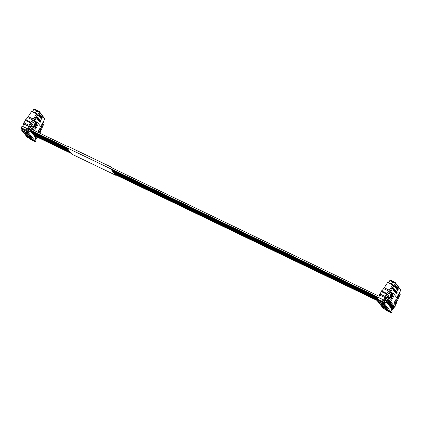 <?xml version="1.0" encoding="UTF-8"?>
<svg xmlns="http://www.w3.org/2000/svg" width="422" height="422" viewBox="0 0 422 422"><rect width="100%" height="100%" fill="white"/><g stroke="black" fill="none" stroke-linecap="round" stroke-linejoin="round"><path stroke-width="0.63" d="M23.368 124.522L23.215 124.332A0.617 0.57 -38.7 0 1 23.178 123.693L23.637 122.881L23.938 123.024M36.529 136.86L34.525 140.257L28.728 133.025L28.881 132.555L27.884 132.081L30.474 127.449L29.471 128.235L27.245 132.846L21.744 130.351L27.383 137.382L33.422 140.547L33.143 140.204L34.525 140.257M31.228 123.535L32.663 124.221L31.492 126.315L31.603 126.705L33.333 127.539L32.879 128.357A0.617 0.57 141.3 0 1 32.088 128.652L31.254 128.309L28.881 132.555M31.93 126.864L31.492 126.315L31.603 126.705M27.245 131.849L22.134 129.396L21.1 128.103L26.206 130.556L27.245 131.849L29.551 126.389L30.099 125.772L30.7 126.458L30.5 127.407L31.84 125.007A0.823 0.295 -64.3 0 1 31.281 125.498A0.823 0.295 -64.3 0 1 31.249 125.476L30.69 124.717L31.006 123.788L33.939 120.254L36.245 116.129L36.693 116.187L36.255 116.108L36.608 116.277M31.254 128.309L31.492 128.599L30.247 130.825L35.706 137.635L36.266 136.633M27.562 137.519L21.939 130.504L21.78 129.148M33.665 127.94L33.333 127.539L35.364 124.253L35.073 123.419L33.169 122.507L33.391 122.111L33.554 122.58L39.351 112.215L39.32 111.545L44.859 118.914L40.707 126.505M33.639 127.919L37.31 122.264L42.026 128.146L39.531 133.067M37.653 125.25L36.793 124.179L34.609 128.082L35.469 129.153L37.653 125.25L36.719 124.944M38.893 132.761L40.855 129.243L40 128.177L37.816 132.075L38.107 132.202M42.226 123.788L42.875 124.094L42.706 123.688L43.819 122.433L44.284 122.997L41.942 128.04M42.875 124.094L41.245 127.17M37.489 137.224A2.057 0.738 -64.3 0 1 37.453 137.266L35.907 138.97L35.749 139.45L36.181 139.983L35.337 141.491L35.11 141.665L34.156 140.473M35.11 141.665L29.609 138.717M22.134 130.387L22.572 129.607M33.623 140.431L27.245 132.846M27.52 133.188L27.884 132.081M28 133.421L28.728 133.025M22.688 126.558L23.579 123.878L28.685 126.331L27.551 129.227L27.124 128.689L22.018 126.236L21.1 128.103M27.578 117.516A6.177 2.216 115.7 0 0 28.205 116.63L31.624 111.371L36.735 113.824L32.689 119.975L27.578 117.516L25.753 119.88A2.057 0.738 115.7 0 0 25.362 120.476L24.007 122.902A2.057 0.738 115.7 0 0 23.579 123.878M31.745 111.276L36.856 113.734L31.624 111.371M36.693 116.187L37.3 114.283L36.867 113.74M32.689 119.975L30.474 122.929L28.685 126.331M22.677 126.41L27.841 128.91L27.551 129.227M27.124 128.689L26.206 130.556M35.501 136.855L35.706 137.635M22.756 131.258L24.133 132.318L22.756 131.258M28.316 134.08L26.934 133.025L28.316 134.08M23.395 132.06L24.777 133.115L23.395 132.06M28.96 134.882L27.578 133.821L28.96 134.882M24.038 132.856L25.415 133.916L24.038 132.856M29.598 135.684L28.216 134.623L29.598 135.684M24.676 133.658L26.058 134.718L24.676 133.658M30.242 136.48L28.86 135.42L30.242 136.48M25.32 134.46L26.697 135.515L25.32 134.46M30.88 137.282L29.498 136.222L30.88 137.282M25.958 135.256L27.34 136.317L25.958 135.256M31.523 138.078L30.141 137.023L31.523 138.078M26.602 136.058L27.979 137.113L26.602 136.058M32.162 138.88L30.78 137.82L32.162 138.88M28.263 136.338L29.35 136.928L30.395 138.469L29.303 137.873L28.068 136.264M27.087 134.871L28.474 136.069L26.892 134.797M25.162 132.471L26.254 133.062L27.298 134.602L26.206 134.011L24.967 132.397M32.805 139.677L31.423 138.622L32.805 139.677M27.24 136.855L28.622 137.915L27.24 136.855M37.241 122.232L36.413 121.821L35.163 123.678M36.577 124.569L36.783 124.833M36.303 125.698L35.232 127.608M39.779 128.568L40.855 129.243M39.504 129.691L38.439 131.606M23.442 131.59L23.268 131.901M27.625 133.357L27.451 133.663M24.086 132.392L23.912 132.703M28.263 134.154L28.089 134.465M24.724 133.188L24.55 133.5M28.907 134.956L28.733 135.267M25.367 133.99L25.193 134.301M29.545 135.752L29.371 136.063M26.006 134.787L25.832 135.098M30.189 136.554L30.015 136.865M26.649 135.589L26.475 135.9M30.827 137.35L30.653 137.662M27.288 136.385L27.113 136.696M31.471 138.152L31.297 138.463M32.109 138.949L31.935 139.26M27.931 137.187L27.757 137.498M36.281 121.847L34.804 120.929L33.765 122.791M39.715 116.889L40.29 115.86L39.715 116.889M40.185 115.686L39.584 116.762L40.169 115.67M39.515 116.73L39.805 116.509M39.721 116.604L39.763 116.177M38.782 115.259L39.32 113.692L39.779 114.51L39.373 114.515L38.84 116.082L38.339 115.464L38.782 115.259M40.085 122.464L40.828 121.262L41.003 121.483L40.876 121.045L40.085 122.464M41.061 118.561L41.857 117.142L41.061 118.561M39.81 122.122L40.554 120.924L40.728 121.14L40.607 120.703L39.81 122.122M41.398 118.983L42.052 117.907L41.599 119.231L42.39 117.812L41.736 118.883L42.189 117.564L41.398 118.983M39.536 121.784L40.549 120.634L40.333 120.365L39.536 121.784M41.256 118.851L42.153 117.474L41.256 118.851M37.004 118.403L37.468 117.411L36.856 118.466M37.468 117.411L37.183 117.601M40.955 117.87L41.293 117.073L40.955 117.87M40.844 118.007L40.887 117.58M40.839 118.287L41.414 117.258L40.839 118.287M40.032 119.948L39.478 120.486L39.214 121.42L39.594 121.008C39.188 121.125 39.304 120.824 39.942 120.112L40.006 119.927M39.594 121.008L39.193 121.156M39.214 121.42L39.547 121.077M39.916 117.137L40.707 115.712L39.916 117.137M40.38 116.203L40.074 116.461M37.168 118.825L37.938 117.369L37.168 118.825M37.489 119.226L38.455 118.018L37.933 118.503L38.159 117.654L37.489 119.226M39.241 116.293L40.032 115.164L39.431 116.53L40.29 115.195L39.526 116.308L40.111 114.969L39.367 116.113L39.969 114.789L39.241 116.293M37.79 119.6L38.75 118.392L38.233 118.877L38.46 118.028L37.79 119.6M40.412 117.749L40.865 116.572L40.412 117.749M38.476 120.455L39.293 119.357L38.713 120.75L39.594 119.442L38.803 120.528L39.415 119.22L38.608 120.281L39.183 118.93L38.476 120.455M40.486 117.843L41.277 116.425L40.486 117.843M40.565 117.944L41.356 116.525L40.565 117.944M39.995 117.232L40.686 116.614L40.243 117.543L40.639 116.836L40.57 116.203L39.995 117.232M38.054 119.927L38.871 118.83L38.291 120.228L39.172 118.914L38.381 120.001L38.993 118.693L38.186 119.753L38.761 118.403L38.054 119.927M35.553 113.107L36.751 110.965L39.351 112.215L44.859 119.083M33.391 122.111L32.737 121.794M32.531 111.656L33.818 109.361L34.826 109.192L39.32 111.545M26.28 119.194L25.985 119.051L24.339 122.311M31.26 123.498L32.758 124.221L31.819 125.909L33.291 126.616L35.073 123.419M35.216 112.948L36.498 110.648L33.818 109.361M36.018 121.515L34.979 123.372M41.087 130.92L40.802 130.788L41.087 130.92L39.81 133.204M39.721 116.155L39.657 116.572M39.879 116.282L40.095 115.644M39.499 116.72L39.763 116.488M39.441 114.241L39.425 113.887M39.615 114.562L39.599 114.104M39.283 114.895L39.288 114.473M39.204 115.296L39.199 114.853M38.792 116.034L38.75 115.544M37.294 117.511L37.231 117.785M37.342 117.706L37.379 117.374M36.951 118.413L37.252 117.87M40.839 117.559L40.781 117.975M41.003 117.685L41.219 117.042M40.623 118.118L40.887 117.891M39.837 120.054L39.779 120.47M39.842 120.481L39.948 119.911M39.125 121.378L39.526 121.067M40.338 116.182L39.984 116.419M37.463 117.733L37.748 117.664M40.549 116.794L40.686 116.377M36.725 110.3L36.751 110.965L36.471 109.984M24.022 122.881L24.196 122.243M31.993 126.895L31.819 125.909M32.42 127.096L33.285 127.513L33.291 126.616M38.951 115.116L39.204 114.663M41.456 117.859L41.794 117.353L41.783 117.759M36.983 117.954L36.936 118.334M38.027 131.696L38.365 132.112L38.228 131.342M38.365 132.112L37.954 132.25M39.394 129.259L39.726 129.675L40.048 129.095L39.715 128.678M39.726 129.675L39.13 129.723M35.021 127.344L35.358 127.76L35.158 128.114L34.826 127.697M34.752 128.256L35.158 128.114M36.508 124.68L36.846 125.097L36.519 125.677L36.186 125.26M35.928 125.724L36.519 125.677M37.215 118.012L36.92 118.324L37.062 117.991M39.911 116.788L40.196 116.636M379.404 295.648L379.257 295.463A0.617 0.57 -38.7 0 1 379.22 294.825L379.673 294.007L379.979 294.155M387.264 294.667L388.699 295.353L387.639 297.837L389.675 299.05L393.32 293.369L398.062 299.272L395.14 304.964L395.298 306.061L394.839 306.878A0.617 0.57 141.3 0 1 394.053 307.174L393.8 307.068M392.571 307.991L390.561 311.389L384.764 304.156L384.922 303.687L383.925 303.212L386.515 298.581L385.508 299.367L383.281 303.977L377.785 301.482L383.419 308.514L389.459 311.679L389.184 311.336L390.561 311.389M388.467 298.233L389.327 298.644L389.327 297.747L391.115 294.551L391.405 295.384L388.915 299.488A0.617 0.57 141.3 0 1 388.124 299.784L387.296 299.441L384.922 303.687M387.971 297.995L387.528 297.447L387.639 297.837M383.281 302.98L378.175 300.527L377.141 299.235L382.248 301.688L383.281 302.98L385.587 297.521L386.141 296.903L386.742 297.589L386.536 298.539L387.876 296.138A0.823 0.295 -64.3 0 1 387.317 296.629A0.823 0.295 -64.3 0 1 387.291 296.608L386.731 295.848L387.043 294.92L389.464 292.135L392.281 287.261L392.645 287.408M387.296 299.441L387.528 299.731L386.283 301.957L391.743 308.767L392.302 307.765M383.598 308.651L377.975 301.635L377.822 300.274M393.689 296.381L392.829 295.31L390.651 299.214L391.51 300.279L393.689 296.381L392.761 296.075M393.858 303.207L394.712 304.278L396.896 300.374L396.036 299.303L393.858 303.207M398.268 294.92L398.911 295.226L398.748 294.82L399.861 293.564L400.325 294.129L397.978 299.172M398.911 295.226L397.281 298.301M394.269 307.216L394.058 307.596A2.057 0.738 -64.3 0 1 393.494 308.398L391.948 310.101L391.79 310.581L392.217 311.114L391.373 312.623L391.152 312.797L390.197 311.605M395.657 304.673A2.057 0.738 -64.3 0 1 395.414 305.164L395.071 305.781M391.152 312.797L385.65 309.848M378.175 301.519L378.613 300.738M385.244 298.491L386.03 298.882M389.659 311.563L383.281 303.977M383.561 304.32L383.925 303.212M384.036 304.552L384.764 304.156M378.729 297.689L379.615 295.01L384.727 297.463L383.593 300.358L383.165 299.82L378.054 297.368L377.141 299.235M383.619 288.648A6.177 2.216 115.7 0 0 384.247 287.762L387.665 282.503L392.771 284.956L388.725 291.106L383.619 288.648L381.794 291.011A2.057 0.738 115.7 0 0 381.404 291.607L380.043 294.034A2.057 0.738 115.7 0 0 379.615 295.01M392.882 284.861L387.665 282.503M392.734 287.319L393.341 285.414L392.903 284.871M388.725 291.106L386.51 294.06L384.727 297.463M110.849 168.8L383.883 300.037L383.593 300.358M383.165 299.82L382.248 301.688M391.542 307.986L391.743 308.767M378.792 302.389L380.175 303.45L378.792 302.389M384.358 305.212L382.976 304.156L384.358 305.212M379.436 303.191L380.813 304.246L379.436 303.191M384.996 306.013L383.614 304.953L384.996 306.013M380.074 303.988L381.456 305.048L380.074 303.988M385.639 306.81L384.257 305.755L385.639 306.81M380.718 304.789L382.095 305.85L380.718 304.789M386.278 307.612L384.896 306.551L386.278 307.612M381.356 305.586L382.738 306.646L381.356 305.586M386.921 308.413L385.539 307.353L386.921 308.413M382 306.388L383.376 307.448L382 306.388M387.56 309.21L386.177 308.155L387.56 309.21M382.638 307.19L384.02 308.245L382.638 307.19M388.203 310.012L386.821 308.951L388.203 310.012M384.3 307.469L385.392 308.06L386.436 309.6L385.344 309.004L384.104 307.395M383.123 306.003L384.215 306.594L384.511 307.2L382.928 305.929M381.203 303.603L382.29 304.193L383.334 305.734L382.248 305.138L381.008 303.529M388.841 310.808L387.459 309.753L388.841 310.808M383.281 307.986L384.658 309.046L383.281 307.986M393.283 293.364L392.455 292.952L391.205 294.809M392.613 295.701L392.824 295.964M392.339 296.824L391.273 298.739M395.82 299.699L396.896 300.374M395.546 300.823L394.48 302.738M379.483 302.722L379.309 303.033M383.661 304.484L383.487 304.795M380.122 303.523L379.948 303.835M384.305 305.285L384.131 305.597M380.765 304.32L380.591 304.631M384.943 306.087L384.769 306.398M381.404 305.122L381.23 305.433M385.587 306.884L385.413 307.195M382.047 305.918L381.873 306.23M386.225 307.685L386.051 307.997M382.685 306.72L382.511 307.031M386.868 308.482L386.694 308.793M383.329 307.517L383.155 307.828M387.507 309.284L387.333 309.595M388.15 310.08L387.976 310.392M383.967 308.318L383.793 308.63M391.115 294.551L389.211 293.638L389.432 293.237L389.596 293.712L395.388 283.347L395.361 282.677L400.9 290.046L396.749 297.631M392.323 292.979L390.841 292.061L389.801 293.923M395.757 288.02L396.332 286.992L395.757 288.02M396.221 286.818L395.625 287.894L396.211 286.802M395.762 287.735L395.799 287.308M394.818 286.39L395.356 284.824L395.815 285.641L395.414 285.647L394.876 287.213L394.375 286.596L394.818 286.39M396.121 293.596L397.134 292.446L396.917 292.177L396.121 293.596M397.102 289.692L397.893 288.273L397.102 289.692M395.852 293.253L396.859 292.103L396.643 291.834L395.852 293.253M397.434 290.114L398.088 289.038L397.635 290.362L398.426 288.943L397.772 290.014L398.231 288.695L397.434 290.114M395.578 292.915L396.585 291.766L396.369 291.491L395.578 292.915M397.297 289.983L398.189 288.606L397.297 289.983M393.04 289.534L393.504 288.542L392.893 289.597M393.504 288.542L393.225 288.732M397.345 288.215L396.749 289.292L397.334 288.205M396.886 289.139L396.923 288.711M396.88 289.418L397.455 288.39L396.88 289.418M396.073 291.08L395.519 291.618L395.25 292.551L395.636 292.14C395.224 292.256 395.34 291.955 395.984 291.243L396.047 291.059M395.636 292.14L395.235 292.288M395.25 292.551L395.588 292.209M395.957 288.268L396.743 286.844L395.957 288.268M396.416 287.335L396.11 287.588M393.204 289.956L393.979 288.5L393.204 289.956M393.531 290.357L394.491 289.149L393.974 289.634L394.201 288.785L393.531 290.357M395.282 287.424L396.073 286.295L395.467 287.662L396.332 286.327L395.562 287.44L396.005 285.921L395.282 287.424M393.826 290.732L394.792 289.524L394.269 290.009L394.496 289.154L393.826 290.732M396.448 288.88L396.902 287.704L396.448 288.88M394.512 291.586L395.33 290.489L394.749 291.882L395.63 290.573L394.844 291.66L395.403 290.289L394.644 291.412L395.219 290.062L394.512 291.586M396.527 288.975L397.318 287.556L396.527 288.975M396.601 289.075L397.397 287.656L396.601 289.075M396.031 288.363L396.722 287.746L396.284 288.674L396.606 287.335L396.031 288.363M394.09 291.059L394.908 289.961L394.327 291.359L395.208 290.046L394.422 291.133L394.981 289.761L394.222 290.885L394.797 289.534L394.09 291.059M391.595 284.238L392.792 282.096L395.388 283.347L400.895 290.215M389.432 293.237L388.778 292.926M388.572 282.787L389.854 280.493L390.867 280.324L395.361 282.677M382.321 290.325L382.021 290.183L380.375 293.443M387.296 294.63L388.799 295.353L387.855 297.041L389.327 297.747M391.257 284.08L392.539 281.78L389.854 280.493M392.054 292.646L391.015 294.503M397.123 302.052L396.844 301.92L397.123 302.052L394.966 305.618M395.757 287.287L395.694 287.704M395.92 287.414L396.137 286.775M395.636 287.904L395.804 287.619M395.477 285.372L395.467 285.019M395.657 285.694L395.636 285.235M395.324 286.026L395.324 285.604M395.245 286.427L395.235 285.984M394.834 287.166L394.792 286.675M393.33 288.643L393.272 288.917M393.378 288.838L393.42 288.5M392.993 289.545L393.293 289.001M396.88 288.69L396.817 289.107M397.044 288.817L397.26 288.173M396.659 289.249L396.928 289.023M395.878 291.185L395.815 291.602M395.883 291.613L395.989 291.043M395.166 292.509L395.562 292.198M396.374 287.313L396.026 287.551M393.504 288.864L393.789 288.796M396.59 287.925L396.727 287.509M392.761 281.432L392.792 282.096L392.507 281.115M380.058 294.013L380.238 293.374M388.029 298.027L387.855 297.041M394.992 286.243L395.245 285.794M397.492 288.991L397.835 288.484L397.819 288.891M394.069 302.827L394.401 303.244L394.269 302.474M394.401 303.244L393.995 303.381M395.43 300.39L395.762 300.807L396.089 300.227L395.757 299.81M395.762 300.807L395.171 300.854M391.062 298.475L391.394 298.892L391.194 299.245L390.862 298.829M390.788 299.388L391.194 299.245M392.55 295.811L392.882 296.228L392.56 296.808L392.228 296.392M391.964 296.856L392.56 296.808M395.947 287.92L396.232 287.767M392.022 305.802L391.901 306.588L392.497 305.438L392.022 305.802L392.175 305.037L391.7 305.401L391.859 304.637L391.384 305L391.505 304.215L390.904 305.364L391.384 305L391.226 305.765L391.7 305.401L391.579 306.187L392.022 305.802M392.344 305.707L392.038 306.309L392.344 305.707M22.64 126.4L23.236 125.25M388.498 301.403L388.372 302.194L388.973 301.039L388.498 301.403M388.82 301.308L388.509 301.909L388.82 301.308M391.384 304.51L391.073 305.106L391.384 304.51M391.706 304.906L391.394 305.507L391.706 304.906M392.344 306.198L392.217 306.989L392.819 305.839L392.344 306.198M392.666 306.108L392.339 306.694L392.666 306.108M390.097 303.402L389.975 304.193L390.577 303.038L390.097 303.402L390.223 302.611L389.622 303.766L390.097 303.402M390.424 303.307L390.113 303.909L390.424 303.307M388.815 301.804L388.694 302.59L389.295 301.44L388.815 301.804M389.142 301.709L388.815 302.294L389.142 301.709M390.419 303.803L390.297 304.589L390.893 303.439L390.419 303.803M390.746 303.708L390.434 304.309L390.746 303.708M392.666 306.599L392.539 307.39L393.14 306.235L392.666 306.599M392.676 307.105L392.972 306.493M392.66 307.095L392.987 306.509M392.027 305.306L391.7 305.892L392.027 305.306M393.304 307.401L393.183 308.187L393.779 307.037L393.304 307.401L393.425 306.609L392.829 307.765L393.304 307.401M393.626 307.306L393.32 307.907L393.626 307.306M112.02 167.914L111.455 167.207L67.473 146.07L66.597 147.626L71.83 154.151L115.813 175.294L115.997 174.961M111.455 167.207L110.585 168.768L115.813 175.294M111.63 167.724L111.408 167.45L110.733 168.658L115.934 174.93M110.585 168.768L66.597 147.626M389.137 302.205L389.015 302.991L389.611 301.841L389.137 302.205M389.464 302.11L389.153 302.711L389.464 302.11M390.74 304.204L390.619 304.99L391.215 303.84L390.74 304.204M391.062 304.109L390.751 304.705L391.062 304.109M392.982 307.49L393.309 306.905L392.998 307.506M390.102 302.912L389.791 303.508L390.102 302.912M389.459 302.6L389.337 303.392L389.933 302.236L389.459 302.6M389.78 302.511L389.469 303.107L389.78 302.511M30.474 127.449L29.366 126.916M31.84 125.007L30.685 124.453M29.382 126.869L30.5 127.407M32.088 128.652L33.18 130.018M32.879 128.357L34.852 130.82M30.7 126.458L29.751 125.999M33.618 127.349L34.087 127.576M35.997 122.19L36.862 122.607M42.664 123.836L42.3 123.662M42.11 123.994L42.822 124.337M43.513 122.628L43.012 122.385M42.706 123.688L42.374 123.525M27.599 131.21L28.037 131.421M28.279 130.941L27.863 130.741M28.981 128.003L29.471 128.235M21.174 127.745L26.28 130.198M24.007 122.902L29.113 125.36M25.362 120.476L30.474 122.929M25.753 119.88L30.859 122.338M33.317 119.088L28.205 116.63M29.704 138.131L29.946 137.672M29.656 137.314L29.303 137.873M27.778 135.736L28 135.325M27.604 135.119L27.383 135.478M26.85 133.806L26.602 134.27M26.56 133.447L26.206 134.011M33.95 109.277L39.383 112.083L44.859 118.914M33.143 127.333L31.845 126.711M386.515 298.581L385.402 298.048M387.876 296.138L386.721 295.585M385.418 298.001L386.536 298.539M388.124 299.784L394.053 307.174M388.915 299.488L394.839 306.878M386.742 297.589L385.787 297.13M389.654 298.481L390.123 298.707M392.033 293.322L392.898 293.738M398.706 294.967L398.336 294.793M398.152 295.126L398.864 295.469M399.824 293.554L399.196 293.253M399.55 293.759L399.048 293.517M398.748 294.82L398.41 294.656M383.64 302.342L384.078 302.553M384.315 302.073L383.899 301.872M385.022 299.135L385.508 299.367M385.244 298.502L385.961 298.85M377.21 298.876L382.321 301.329M380.043 294.034L385.154 296.492M381.404 291.607L386.51 294.06M381.794 291.011L386.9 293.469M389.353 290.22L384.247 287.762M385.74 309.263L385.988 308.804M385.697 308.44L385.344 309.004M383.82 306.868L384.036 306.456M383.645 306.251L383.419 306.609M382.886 304.937L382.643 305.401M382.596 304.578L382.248 305.138M389.991 280.408L395.425 283.215L400.9 290.046M389.184 298.465L387.887 297.842M35.659 136.992L30.437 130.477M36.413 121.821L37.278 122.238M35.126 141.676L30.02 139.218M391.7 308.123L386.478 301.609M392.455 292.952L393.32 293.369M391.168 312.808L386.056 310.349M399.861 293.564L399.201 293.248M387.786 282.408L392.893 284.866M33.533 134.338L69.994 151.867M114.373 173.194L377.479 299.657M389.575 305.47L391.901 306.588M31.223 129.074L67.283 146.408M111.334 167.581L379.183 296.323M387.264 300.206L388.942 301.013M30.584 130.219L66.644 147.552M386.621 301.35L388.372 302.194M32.573 133.141L69.034 150.665M113.412 171.997L377.247 298.808M388.615 304.273L390.936 305.391M32.895 133.542L69.356 151.065M113.734 172.398L377.152 299.008M388.931 304.673L391.257 305.792M33.855 134.739L70.316 152.263M114.694 173.595L377.801 300.058M389.896 305.871L392.217 306.989M31.613 131.944L68.074 149.467M112.452 170.799L377.574 298.227M387.649 303.075L389.975 304.193M30.474 130.414L66.792 147.869M111.171 169.196L378.007 297.452M386.515 301.545L388.694 302.59M31.935 132.339L68.396 149.868M112.769 171.195L377.463 298.423M387.971 303.471L390.297 304.589M34.177 135.14L70.638 152.664M115.016 173.996L377.811 300.311M390.213 306.272L392.539 307.39M33.217 133.943L69.677 151.466M114.051 172.798L377.157 299.256M389.253 305.074L391.579 306.187M34.815 135.937L71.276 153.466M115.654 174.792L377.669 300.733M390.856 307.068L393.183 308.187M30.653 130.741L67.114 148.27M111.487 169.597L377.896 297.647M386.689 301.872L389.015 302.991M32.251 132.74L68.712 150.264M113.091 171.596L377.358 298.618M388.293 303.872L390.619 304.99M34.498 135.541L70.959 153.065M115.333 174.397L377.743 300.522M390.535 306.673L392.861 307.791M31.291 131.543L67.752 149.066M112.131 170.398L377.679 298.037M387.333 302.674L389.654 303.793M30.97 131.142L67.43 148.665M111.809 169.997L377.79 297.842M387.011 302.273L389.337 303.392"/></g></svg>
